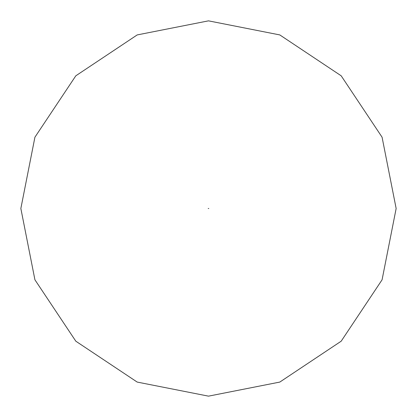 <?xml version="1.0" encoding="UTF-8"?>
<svg xmlns="http://www.w3.org/2000/svg" width="417" height="417" viewBox="0 0 417 417"><rect width="100%" height="100%" fill="white"/><g stroke="black" fill="none" stroke-linecap="round" stroke-linejoin="round"><path stroke-width="0.63" d="M208.208 208.5L208.792 208.5L208.208 208.5M396.15 208.5L382.076 279.807L341.189 341.189L279.807 382.076L208.5 396.15L137.193 382.076L75.811 341.189L34.924 279.807L20.85 208.5L34.924 137.193L75.811 75.811L137.193 34.924L208.5 20.85L279.807 34.924L341.189 75.811L382.076 137.193L396.15 208.5"/></g></svg>
